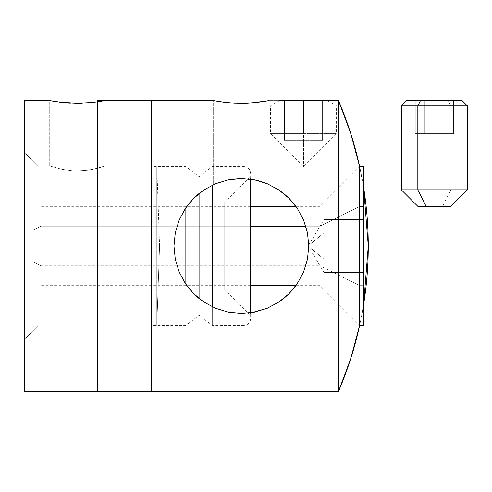 <?xml version="1.0" encoding="UTF-8"?>
<svg xmlns="http://www.w3.org/2000/svg" width="492" height="492" viewBox="0 0 492 492"><rect width="100%" height="100%" fill="white"/><g stroke="black" fill="none" stroke-linecap="round" stroke-linejoin="round"><path stroke-width="0.37" stroke-dasharray="2.46 1.84" d="M151.493 246L151.493 391.398L151.493 246L244.02 246L244.02 325.31L244.02 246L212.292 246L212.292 325.31L212.292 246L199.075 246L199.075 315.397L199.075 246L185.859 246L185.859 325.31L185.859 246L151.493 246L151.493 325.31L151.493 246L173.965 246L151.493 246L151.493 166.69L151.493 246L97.299 246L151.493 246L151.493 166.69L151.493 325.31L151.493 100.602L151.493 246M250.625 179.223L250.625 246L224.192 246L224.192 288.958L224.192 246L125.054 246L125.054 288.958L125.054 246L97.299 246L97.299 391.398L97.299 127.041L97.299 246L125.054 246L97.299 246L125.054 246L125.054 127.041L125.054 246L125.054 203.042L125.054 246L224.192 246L125.054 246L224.192 246L224.192 203.042L224.192 246L224.192 203.042L224.192 246L250.625 246L224.192 246L250.625 246L250.625 176.603L250.625 318.699C250.219 322.697 248.017 324.898 244.02 325.31L244.02 313.361M212.292 306.817L212.292 325.31L212.292 306.817M199.075 298.49L199.075 315.397L199.075 298.49M185.859 284.241L185.859 325.31L185.859 284.241M185.859 207.759L185.859 166.69L185.859 207.759M199.075 193.51L199.075 246L199.075 193.51M212.292 185.183L212.292 246L212.292 185.183M244.02 178.639L244.02 246L244.02 166.69L212.292 166.69L199.075 176.603L185.859 166.69L151.493 166.69M244.02 166.69C248.017 167.102 250.219 169.303 250.625 173.301L250.625 312.777M250.625 246L250.625 315.397L250.625 246M224.192 246L224.192 288.958L224.192 246M125.054 246L125.054 127.041L125.054 246M97.299 246L97.299 100.602L97.299 246M91.198 102.619L105.227 100.602L105.227 166.032L92.914 169.433L82.933 170.804L77.465 171.001L72.029 170.804L62.01 169.426L49.717 166.032L49.717 100.602L57.859 101.936M81.856 103.209L88.117 102.883M70.374 103.099L82.902 103.172L92.902 102.447M59.489 102.145L62.115 102.453M65.005 102.736L66.838 102.883M215.748 100.995L213.614 100.602L213.614 184.568L225.914 180.386L235.908 178.811L230.674 179.445L221.744 181.511L230.687 179.439L241.357 178.59L250.625 179.229L241.357 178.59L235.908 178.811L241.375 178.59L252.058 179.439L241.375 178.59L230.687 179.439L221.744 181.511L213.614 184.568L213.614 100.602L230.736 102.883L241.363 103.277L252.015 102.883M245.754 103.209L256.806 102.447L269.13 100.602L269.13 184.568L261 181.505L254.499 179.881M261.006 181.511L252.058 179.439M234.161 103.092L241.363 103.277M229.032 102.742L230.736 102.883M223.386 102.145L225.939 102.447M37.816 166.032L37.816 325.968L24.6 339.185L24.6 152.815L37.816 166.032L49.717 166.032L62.01 169.426L72.029 170.804L77.465 171.001L88.13 170.25L97.09 168.479L105.227 166.032L156.782 166.032L159.574 246L156.782 325.968L156.782 166.032L156.782 325.968L37.816 325.968L37.816 166.032L37.816 325.968L156.782 325.968L156.782 166.032L105.227 166.032L97.109 168.473L88.142 170.25L77.459 171.001L72.023 170.804L62.029 169.433L49.717 166.032L37.816 166.032L24.6 152.815L24.6 339.185L24.6 100.602L24.6 391.398L24.6 154.605L24.6 339.185L37.816 325.968L37.816 166.032M251.941 179.42L241.418 178.59L228.097 179.906L215.416 183.787L203.817 190.017L198.59 193.903L193.743 198.301L189.346 203.135L185.453 208.356L179.199 219.955L175.306 232.599L173.965 246L175.293 259.315L179.205 272.058L185.435 283.62L193.75 293.712L203.836 301.996L215.355 308.189L228.067 312.082L241.32 313.41L252.212 312.537M261.067 181.53L252.15 179.457M277.992 189.402L267.353 183.799M269.13 184.568L266.996 183.645L269.13 184.568L269.13 100.602L327.383 100.602L269.13 100.602L267.021 100.989M297.303 208.368L303.552 219.961L297.303 208.368M293.656 203.442L293.398 203.128M307.451 232.648L303.552 219.961L307.451 232.648L308.785 246L307.451 232.648M255.182 180.017L254.118 179.801M363.637 304.333L359.67 325.304A370.101 370.101 0 0 0 363.637 304.333M363.637 324.628L363.637 285.655L359.677 285.655L320.021 265.828L320.021 206.345L320.021 226.172L305.803 226.172L320.021 226.172L320.021 206.345L320.021 265.828L41.125 265.828L41.125 206.345L41.125 265.828L33.192 261.861L33.192 214.278L33.192 277.654L33.192 230.139L41.125 226.172L33.192 230.139L33.192 277.722L33.192 261.861L41.125 265.828L41.125 285.655L41.125 226.172L250.625 226.172L41.125 226.172L41.125 285.655L41.125 265.828L320.021 265.828L320.021 285.655L320.021 226.172L359.677 206.345L320.021 226.172L320.021 285.655L320.021 265.828L359.677 285.655L359.677 166.69L363.637 187.667A370.101 370.101 0 0 0 359.67 166.696L359.677 325.31L359.677 285.655L363.637 285.655L363.637 325.31M338.508 391.398L338.508 100.602L338.508 391.398M268.595 100.706L269.13 100.602M104.691 100.706L103.111 100.989L104.691 100.706M100.54 101.426L97.102 101.936L100.54 101.426M57.847 101.936L66.832 102.883L77.459 103.277M261.879 181.782L254.751 179.931L241.418 178.59L228.097 179.906L215.416 183.787L203.817 190.017L193.743 198.301L185.453 208.356L179.199 219.955L175.306 232.599L173.965 246L175.293 259.315L179.205 272.058L185.435 283.62L189.371 288.89L193.75 293.712L198.571 298.078L203.836 301.996L215.355 308.189L228.067 312.082L241.32 313.41L250.625 312.771M267.076 183.682L264.124 182.544M280.059 190.791L278.847 189.961M295.255 205.49L289.019 198.313M307.457 259.302L308.785 246L307.457 259.302L303.564 272.008L307.457 259.302M359.677 325.31L320.021 285.655L295.889 285.655L303.564 272.008L297.328 283.595L294.813 287.088M278.964 301.959L289.05 293.663M254.684 312.082L267.39 308.189M159.574 246L156.782 166.032L156.782 325.968L159.574 246M261.892 181.788L264.432 182.655M51.844 100.995L49.717 100.602L49.717 166.032L62.029 169.433L72.023 170.804L77.459 171.001L82.927 170.804L92.92 169.426L105.227 166.032L105.227 100.602M323.988 272.439L323.988 259.216L323.988 272.439L308.103 246L323.988 232.784L323.988 259.216L308.103 246L323.988 259.216L323.988 219.561L323.988 272.439L323.988 219.561L323.988 232.784L323.988 219.561L363.637 219.561L363.637 272.439L363.637 219.561L363.637 246L323.988 246L363.637 246L363.637 272.439L323.988 272.439L323.988 259.216L323.988 272.439L363.637 272.439L323.988 272.439L363.637 272.439L363.637 246L323.988 246L323.988 259.216L323.988 232.784L323.988 246L363.637 246L363.637 219.561L323.988 219.561L323.988 232.784L323.988 219.561L363.637 219.561L323.988 219.561L323.988 232.784L308.103 246L323.988 219.561M303.496 105.891L303.496 100.602L303.496 105.891L336.54 105.891L303.496 105.891L303.496 133.646L336.54 133.646L303.496 133.646L303.496 166.69L303.496 105.891L336.54 105.891L303.496 105.891L303.496 133.646L336.54 133.646L270.452 133.646L303.496 133.646L303.496 105.891L270.452 105.891L303.496 105.891L270.452 105.891L303.496 105.891L303.496 100.602L327.383 100.602L303.496 100.602M284.419 100.602L322.574 100.602L284.419 100.602L293.958 100.602L293.958 140.257L284.419 140.257L284.419 100.602L284.419 140.257L293.958 140.257L293.958 100.602L313.035 100.602L313.035 140.257L293.958 140.257L313.035 140.257L313.035 100.602L322.574 100.602L322.574 140.257L313.035 140.257L322.574 140.257L322.574 100.602L313.035 100.602L313.035 140.257L313.035 100.602L293.958 100.602L293.958 140.257L293.958 100.602L284.419 100.602M303.496 133.646L270.452 133.646L303.496 133.646L270.452 133.646L303.496 133.646L303.496 166.69L303.496 133.646M293.958 140.257L322.574 140.257L293.958 140.257M406.595 100.602L448.237 100.602L450.875 105.891L401.312 105.891L450.875 105.891L450.875 189.826L442.615 206.345L417.831 206.345M401.312 189.826L450.875 189.826L401.312 189.826M406.656 100.602L462.056 100.602M443.895 100.602L415.279 100.602L453.433 100.602L443.895 100.602L443.895 133.646L453.433 133.646L453.433 100.602L424.817 100.602L424.817 133.646L443.895 133.646L443.895 100.602L443.895 133.646L424.817 133.646L424.817 100.602L415.279 100.602L415.279 133.646L424.817 133.646L415.279 133.646L415.279 100.602L424.817 100.602L424.817 133.646L424.817 100.602L453.433 100.602L453.433 133.646L443.895 133.646L443.895 100.602M450.733 206.345L442.615 206.345L450.875 189.826L467.4 189.826L450.875 189.826L450.875 105.891L467.4 105.891L450.875 105.891L448.237 100.602L462.111 100.602M450.875 206.345L417.868 206.345M443.895 133.646L415.279 133.646L443.895 133.646M97.299 127.041L125.054 127.041M125.054 203.042L224.192 203.042L250.625 176.603M244.02 325.31L212.292 325.31L199.075 315.397L185.859 325.31L151.493 325.31M125.054 288.958L224.192 288.958L250.625 315.397M97.299 364.959L125.054 364.959M250.625 285.655L41.125 285.655L33.192 277.722M250.625 206.345L41.125 206.345L33.192 214.278M359.677 166.69L320.021 206.345L295.889 206.345M279.61 100.602L270.452 105.891L270.452 133.646L303.496 166.69L336.54 133.646L336.54 105.891L327.383 100.602"/><path stroke-width="0.74" d="M151.493 100.602L151.493 391.398L151.493 246L97.299 246L97.299 391.398L97.299 246L151.493 246L151.493 100.602L97.299 100.602L97.299 246L97.299 100.602M250.625 312.777L250.625 246L244.02 246L244.02 306.485M244.02 313.361L244.02 246L212.292 246L212.292 306.817L212.292 246L199.075 246L199.075 298.49L199.075 246L185.859 246L185.859 284.241L185.859 246L173.965 246L185.859 246L185.859 207.759L185.859 246L199.075 246L199.075 193.51L199.075 246L212.292 246L212.292 185.183L212.292 246L244.02 246L244.02 178.639L244.02 246L250.625 246L250.625 185.718M250.625 313.164L250.625 178.836M105.227 100.602L213.614 100.602L221.757 101.936L213.614 100.602L105.227 100.602L93.314 102.404M88.062 102.883L91.198 102.619M77.416 103.277L81.856 103.209M66.777 102.877L70.374 103.099M62.115 102.453L65.005 102.736M92.859 102.453L77.484 103.277L59.489 102.145M92.902 102.447L77.484 103.277L62.066 102.447L49.717 100.602L24.6 100.602L24.6 391.398L338.508 391.398L338.508 100.602L327.383 100.602L338.508 100.602L350.642 133.154L359.67 166.696A370.101 370.101 0 0 0 338.508 100.602L338.508 391.398A370.101 370.101 0 0 0 359.67 325.304L350.642 358.846L338.508 391.398L24.6 391.398L24.6 100.602L49.717 100.602L57.853 101.936M51.826 100.989L57.859 101.936M254.499 179.881L255.182 180.017M257.008 180.429L261.879 181.782M266.904 183.608L256.799 180.38M268.583 184.328L267.076 183.682M293.398 203.128L288.982 198.276L284.161 193.91L278.946 190.029L267.371 183.805M251.965 102.883L269.13 100.602L257.224 102.397M241.32 103.277L245.754 103.209M256.713 102.453L246.812 103.172L234.161 103.092M225.926 102.447L229.032 102.742M230.674 102.877L223.386 102.145M267.353 183.799L261.067 181.53M295.255 205.49L293.656 203.442M252.212 312.537L267.39 308.189L278.946 301.971L267.371 308.195L254.751 312.069L241.418 313.41L228.097 312.094L215.416 308.213L203.817 301.983L198.59 298.097L193.743 293.699L189.346 288.865L185.453 283.644L179.199 272.045L175.306 259.401L173.965 246L175.293 232.685L179.205 219.942L185.435 208.38L193.75 198.288L203.836 190.004L215.355 183.811L228.067 179.918L241.32 178.59L254.684 179.918L267.39 183.811L278.946 190.029L289.05 198.338L297.328 208.405L303.564 219.992L307.457 232.698L308.785 246L307.451 259.352L303.552 272.039L297.303 283.632L288.982 293.724L278.946 301.971L267.371 308.195L254.751 312.069L241.418 313.41L228.097 312.094L215.416 308.213L203.817 301.983L193.743 293.699L185.453 283.644L179.199 272.045L175.306 259.401L173.965 246L175.293 232.685L179.205 219.942L185.435 208.38L189.371 203.11L193.75 198.288L198.571 193.922L203.836 190.004L215.355 183.811L228.067 179.918L241.32 178.59L254.684 179.918L267.39 183.811L278.946 190.029L284.21 193.953L289.05 198.338L293.416 203.153L297.328 208.405L303.564 219.992L307.457 232.698L308.785 246L307.451 259.352L303.552 272.039L297.303 283.632L293.398 288.872L288.982 293.724L279.407 301.657M254.118 179.801L252.291 179.475M266.086 183.282L264.432 182.655L266.086 183.282M368.268 246L363.637 304.333A370.101 370.101 0 0 0 363.637 187.667L368.268 246M268.595 100.706L269.13 100.602M267.015 100.989L252.095 102.877M221.751 101.936L215.748 100.995M278.847 189.961L277.992 189.402M289.019 198.313L280.059 190.791M289.019 293.687L294.813 287.088M250.625 312.771L254.708 312.082M267.39 308.189L278.946 301.971L284.21 298.047L289.05 293.663L295.889 285.655L250.625 285.655M269.13 184.568L268.589 184.328M261.024 181.517L261.892 181.788M252.027 102.877L241.387 103.277L230.748 102.883L221.757 101.936M359.677 325.31L359.677 206.345L359.67 325.304L363.637 325.31L363.637 206.345L359.677 206.345L363.637 206.345L363.637 325.138M305.803 226.172L250.625 226.172L305.803 226.172M363.637 167.372L363.637 206.345L363.637 166.69L359.677 166.69L359.677 206.345L359.67 166.696M327.383 100.602L303.496 100.602L327.383 100.602M279.61 100.602L303.496 100.602L279.61 100.602M303.496 105.891L303.496 100.602M462.056 100.602L420.476 100.602L417.831 105.891L467.4 105.891L417.831 105.891L420.476 100.602L406.595 100.602L401.312 105.891L417.831 105.891L401.312 105.891L401.312 189.826L417.831 189.826L401.312 189.826L417.831 206.345L426.097 206.345L417.831 189.826L417.831 105.891L417.831 189.826L467.4 189.826L417.831 189.826L426.097 206.345L450.844 206.345M417.972 206.345L450.875 206.345L467.4 189.826L467.4 105.891L462.111 100.602L406.835 100.602M151.493 391.398L97.299 391.398M295.889 206.345L250.625 206.345"/></g></svg>
